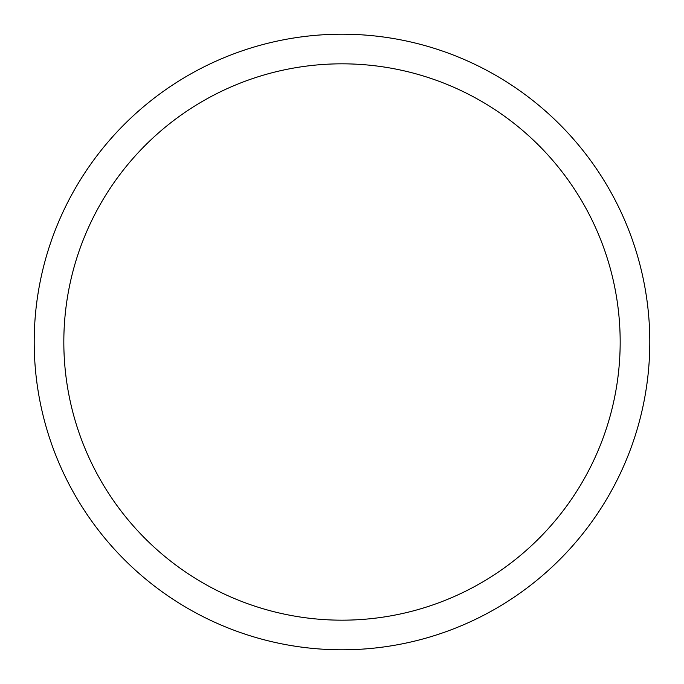 <?xml version="1.0" encoding="UTF-8"?>
<svg xmlns="http://www.w3.org/2000/svg" width="684" height="684" viewBox="0 0 684 684"><rect width="100%" height="100%" fill="white"/><g stroke="black" fill="none" stroke-linecap="round" stroke-linejoin="round"><path stroke-width="1.03" d="M342 34.2A307.8 307.8 0 0 1 649.8 342A307.8 307.8 0 0 1 342 649.8A307.8 307.8 0 0 1 34.2 342A307.8 307.8 0 0 1 342 34.2M342 63.826A278.174 278.174 0 0 1 620.174 342A278.174 278.174 0 0 1 342 620.174A278.174 278.174 0 0 1 63.826 342A278.174 278.174 0 0 1 342 63.826"/></g></svg>
